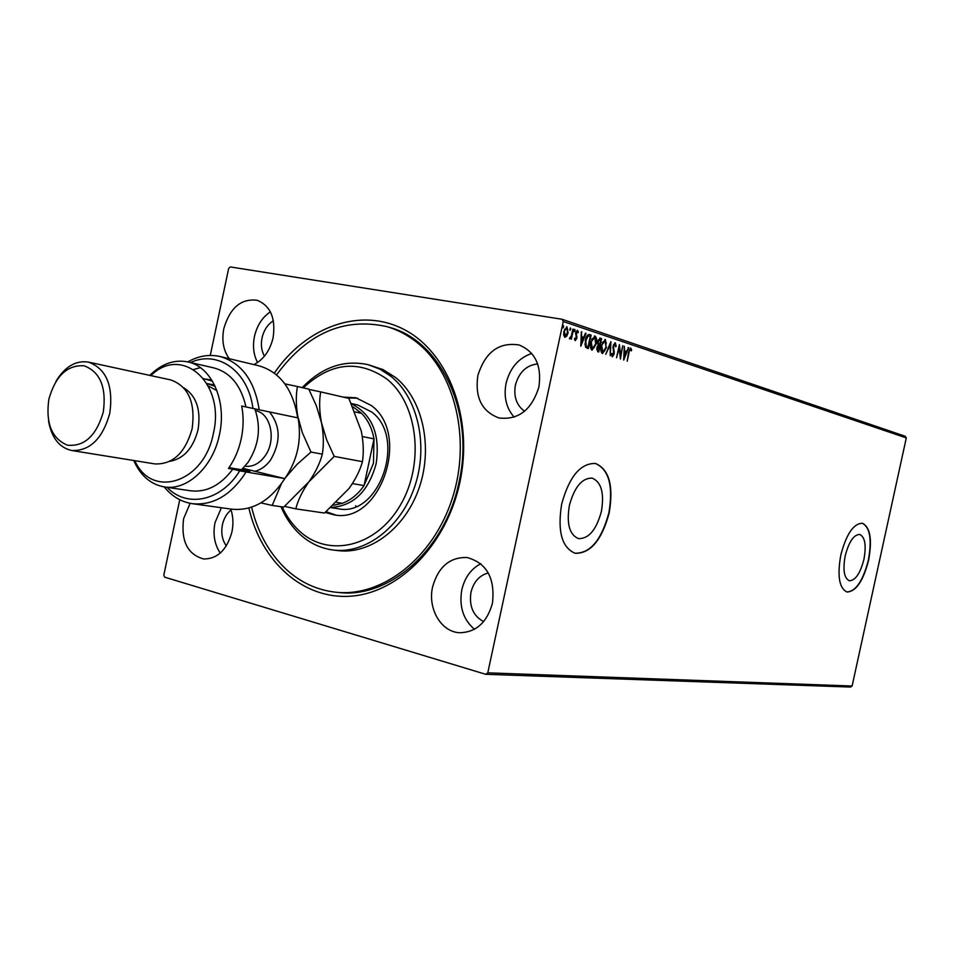 <?xml version="1.0" encoding="UTF-8"?>
<svg xmlns="http://www.w3.org/2000/svg" width="954" height="954" viewBox="0 0 954 954"><rect width="100%" height="100%" fill="white"/><g stroke="black" fill="none" stroke-linecap="round" stroke-linejoin="round"><path stroke-width="1.43" d="M274.323 373.109C306.103 326.447 360.946 306.472 404.782 329.869C448.666 352.908 473.649 418.878 459.864 482.438C446.699 544.519 399.249 592.613 351.263 596.143C303.169 599.959 261.193 561.739 248.863 508.005M338.98 592.517C389.542 598.659 445.566 549.301 459.005 482.14C475.044 412.39 440.653 340.375 389.089 327.258M863.942 559.318C866.435 545.354 865.039 537.054 859.745 534.443C853.747 534.622 848.893 541.777 845.184 555.896C842.716 569.92 844.111 578.207 849.358 580.759C855.416 580.545 860.281 573.402 863.942 559.318M601.414 511.332C604.419 493.099 601.342 482.032 592.184 478.133C582.047 477.871 574.451 486.981 569.371 505.477C566.426 523.782 569.466 534.824 578.494 538.628C588.785 538.867 596.417 529.768 601.414 511.332M609.224 512.775C613.708 485.729 609.129 469.296 595.499 463.477C580.497 463.072 569.228 476.606 561.667 504.082C557.315 531.271 561.823 547.679 575.179 553.284C590.49 553.63 601.843 540.119 609.224 512.775M575.179 553.284L574.857 553.213C590.18 553.547 601.533 540.047 608.902 512.703C613.386 485.789 608.855 469.368 595.308 463.441M868.629 560.189C872.35 539.475 870.263 527.157 862.38 523.257C853.508 523.507 846.317 534.121 840.796 555.109C837.135 575.942 839.198 588.236 846.973 591.993C855.988 591.671 863.215 581.069 868.629 560.189M846.794 591.957C855.786 591.516 862.976 580.903 868.367 560.129C872.063 539.559 870.024 527.264 862.237 523.233M492.443 603.25C495.257 578.184 486.755 562.932 466.959 557.506C449.728 557.1 438.28 566.891 432.615 586.865C427.475 608.497 441.034 631.989 459.578 632.729C476.022 632.395 486.981 622.568 492.443 603.25M480.792 563.719C471.049 568.87 464.717 577.575 461.808 589.81C458.993 606.446 463.203 619.599 474.46 629.27M253.895 364.607C263.578 359.61 269.982 350.643 273.106 337.716C275.873 318.29 270.554 305.805 257.175 300.272C241.1 298.316 229.997 307.748 223.832 328.581C221.578 340.554 223.391 350.607 229.294 358.716M270.387 311.839C262.314 317.277 257.008 325.493 254.456 336.488C252.536 346.242 253.573 354.912 257.58 362.508M190.132 503.318L183.609 518.69C180.843 541.061 187.533 554.489 203.679 558.984C217.5 558.949 226.909 549.933 231.929 531.927C233.551 523.877 233.17 516.245 230.773 509.042M221.388 507.731L214.984 522.732C212.778 534.431 214.543 544.543 220.267 553.082M538.903 386.954C541.86 365.764 535.266 351.776 519.119 344.978C498.93 341.878 485.169 352.098 477.835 375.649C474.818 397.52 481.889 411.627 499.061 417.995C518.487 420.189 531.772 409.838 538.903 386.954M531.748 353.445C518.547 357.988 509.985 367.958 506.073 383.353C503.557 396.852 506.264 408.121 514.17 417.172M537.662 363.903C526.393 365.191 518.976 372.263 515.41 385.094C513.479 396.661 516.543 405.378 524.593 411.246M231.071 509.949C226.742 513.467 223.856 518.404 222.425 524.76C220.887 532.988 222.187 540.036 226.325 545.903M273.393 320.759C267.645 324.42 263.853 330.132 262.04 337.907C260.68 344.811 261.491 350.905 264.437 356.164M488.305 572.937C479.421 575.357 473.637 581.809 470.966 592.303C468.951 606.148 473.16 615.926 483.618 621.626M210.262 355.437L228.662 268.468L230.296 266.941L562.025 319.256L905.274 436.288L906.3 437.922L852.113 686.021L850.503 687.059L485.741 674.311L164.672 577.17L163.814 575.083L179.746 499.741M566.771 336.13L564.875 337.299L563.695 335.128L563.909 331.348L566.95 326.805L568.095 332.731L566.771 336.13L564.696 337.215M573.497 329.178L571.339 339.219L571.1 337.549L569.8 338.897L569.407 338.408L571.386 335.784L572.913 329.094M575.202 340.661L574.427 338.885L574.94 338.133L575.453 339.433L576.264 338.253L575.727 332.839L577.432 330.322L578.386 332.087L577.862 332.91L577.289 331.587L576.299 332.982L576.836 338.396L575.202 340.661M589.5 334.556L591.158 335.104L588.248 348.627L585.565 347.244L585.339 340.256C586.03 336.631 587.306 334.711 589.178 334.472L591.158 335.104M601.616 338.622L598.73 352.014L597.741 351.692L596.846 347.852L598.11 345.205L597.741 341.413L600.054 338.11L601.616 338.622L600.686 339.779M610.918 341.747L610.25 355.735L610.178 344.943L605.766 354.292L610.822 341.735M622.747 345.718L620.422 359.026L619.17 348.115L616.534 357.774L619.373 344.585L620.637 355.496L622.747 345.718M629.068 352.527L627.195 361.208L628.579 352.229L630.666 348.031L631.703 349.975L631.226 350.893L630.463 349.391L628.543 352.443M906.3 437.922L563.265 321.498L487.78 672.832L852.113 686.021M623.689 360.075L624.286 346.23L624.631 350.857L626.504 351.477L628.65 347.697L623.689 360.075M615.318 342.856L616.224 346.266L615.652 346.791L614.996 344.215L613.625 346.159L614.173 354.065L612.349 356.772L611.454 354.089L612.039 353.409L612.635 355.413L613.637 353.958L613.112 345.968L615.091 342.82M606.589 347.375L602.439 353.576C600.781 352.157 600.388 349.522 601.247 345.682L605.42 339.529L606.04 347.28M596.238 343.965L592.017 350.213C590.335 348.782 589.918 346.111 590.788 342.236L595.034 336.046C596.679 337.513 597.073 340.149 596.238 343.965L595.678 343.869M580.807 346.23L581.332 331.813L581.737 336.631L583.753 337.299L585.434 333.184L586.03 333.387L580.807 346.23M575.071 330.752L574.356 331.73L574.833 329.44L575.071 330.752L574.117 331.384M570.754 329.297L570.039 330.287L570.504 327.997L570.754 329.297L569.788 329.941M563.635 326.924L562.908 327.914L563.385 325.6L563.635 326.924L562.669 327.568M485.741 674.311L487.78 672.832M563.265 321.498L562.025 319.256M630.344 348.067L631.703 349.975M629.819 349.283L629.211 349.748M624.059 350.774L626.504 351.477L625.943 352.73M628.054 347.602L628.65 347.697M624.274 356.903L623.689 358.37M624.56 352.276L624.333 356.903L625.991 352.741L623.999 352.181M620.517 355.472L620.136 357.261M619.027 346.219L619.993 355.389L620.637 355.496M614.877 342.868L615.568 345.217M614.34 344.108L613.47 344.728M612.921 347.411L613.517 347.518M612.921 347.924L614.34 351.966M613.207 355.055L612.063 356.629M611.454 354.161L612.587 355.401M610.19 343.309L610.107 344.931M609.57 344.835L610.178 344.943M604.979 350.345L602.284 353.517M604.884 339.481L606.339 343.357M604.657 340.876L602.165 342.689M600.829 349.486L602.308 352.133M601.771 345.861L602.833 352.229L606.052 347.196L605.146 340.912L601.223 345.765M602.057 352.098L602.713 352.205M599.613 344.788L599.315 346.147M598.385 350.452L598.098 351.811M599.756 338.11L600.96 338.515M597.55 343.237L599.708 344.799L600.781 339.815L599.899 339.541L598.289 341.592L598.611 344.263L599.708 344.799M599.637 339.529L598.098 340.184M596.655 349.402L598.492 350.464L599.41 346.171L597.383 347.995L598.492 350.464M598.671 346.004L597.276 346.433M597.276 350.178L597.931 350.285M597.955 344.156L598.611 344.263M594.664 346.851L591.862 350.154M594.485 335.987L595.976 340.018M594.259 337.394L591.659 339.338M590.371 345.956L591.897 348.759M591.337 342.414L592.422 348.866L595.69 343.786L594.747 337.43L590.776 342.319M591.635 348.723L592.291 348.83M590.49 335.009L590.216 336.285M587.902 347.053L587.604 348.425M584.897 343.893L585.482 345.944L587.998 347.065L590.311 336.309L588.177 335.975L585.899 340.435L586.138 346.052L587.998 347.065M588.69 335.903L587.521 335.868L586.138 337.525M585.482 345.944L586.138 346.052M587.521 335.868L588.177 335.975M581.332 331.92L581.94 332.016M583.204 338.61L583.741 337.299L581.737 336.631M585.398 333.292L586.03 333.387M581.069 338.002L581.678 338.11L580.783 344.549M580.855 342.832L583.228 338.622L581.678 338.11M577.098 330.37L578.386 332.087M576.621 331.479L575.966 331.968M575.584 333.876L576.228 333.972M575.572 333.972L576.598 335.2M575.942 335.092L576.979 336.798M575.954 339.052L574.976 340.518M574.427 329.702L574.415 330.644M571.422 335.665L571.017 337.537M570.313 337.668L569.538 338.682M570.11 328.248L570.087 329.19M566.604 326.805L567.702 329.667M567.499 332.636L568.095 332.731M566.855 334.568L566.104 336.023M566.616 328.057L564.494 329.416M563.623 334.091L564.685 335.975M564.482 331.539L565.245 336.082L567.523 332.541L566.855 328.093L563.897 331.443M564.482 335.951L565.138 336.058M562.991 325.851L562.967 326.817M282.157 506.884C286.558 516.412 292.294 524.438 299.365 530.973C328.093 558.03 375.828 547.334 400.143 505.537C424.924 464.133 418.043 403.542 386.668 378.893C358.549 359.431 330.752 362.425 303.3 387.873M302.203 387.622C322.023 367.111 344.024 359.479 368.22 364.714L379.99 369.174L390.842 376.234C417.876 397.746 428.644 445.387 414.823 486.266C401.181 527.228 365.609 554.214 333.208 550.029C320.771 548.419 309.692 543.196 299.997 534.371C291.996 526.954 285.64 517.736 280.965 506.705M338.074 508.709C379.06 517.95 407.131 437.958 371.643 411.949L357.678 404.961L351.442 403.542M357.631 398.212L346.743 397.913M343.213 397.102L355.878 397.746L371.368 405.545C411.377 434.702 379.883 524.998 333.769 514.766L325.266 512.429M276.565 374.886C307.128 333.256 343.869 317.157 386.799 326.602C397.222 329.631 406.953 334.663 415.992 341.699C454.927 371.643 471.443 439.412 452.303 498.417C433.414 557.541 382.864 596.954 336.607 592.303C317.253 590.311 300.2 582.429 285.437 568.644C268.921 552.748 257.652 532.26 251.606 507.158M333.208 550.029L337.966 550.601C370.319 554.775 405.82 527.896 419.426 487.065C433.211 446.341 422.443 398.867 395.457 377.414L382.971 369.568L368.22 364.714M355.663 505.799L356.259 506.312M326.137 511.714L335.593 514.981M351.644 403.947C372.215 414.465 380.372 434.428 376.126 463.823C368.387 491.477 353.397 506.025 331.157 507.445M333.59 505.274L342.426 503.295C350.857 500.134 358.072 494.22 364.058 485.586L373.455 463.262L374.004 438.9C372.096 428.441 367.958 419.915 361.602 413.344L353.028 406.929M352.408 483.606L364.058 485.586L374.004 438.9L362.281 436.491M342.426 503.295L336.643 502.4M361.602 413.344L355.186 411.913M297.708 417.84C293.045 389.363 280.094 372.012 258.868 365.787L220.135 356.534C241.553 362.83 254.587 380.574 259.214 409.791L297.708 417.84M134.8 460.675C151.829 499.431 204.359 482.772 213.398 433.319C225.597 382.84 181.82 344.632 150.851 375.614M149.814 375.387C161.631 363.736 174.32 359.253 187.878 361.924C211.633 366.551 227.076 401.074 219.456 434.595C213.052 466.935 187.115 491.012 164.267 486.91C150.672 484.453 140.5 475.652 133.751 460.508M71.741 450.515L154.918 463.918C172.865 464.586 185.267 452.876 192.124 428.775C195.618 402.66 188.51 386.382 170.79 379.93L88.448 362.103C106.395 368.733 113.514 385.81 109.782 413.309C102.638 438.721 89.962 451.123 71.741 450.515C59.315 447.664 51.576 437.814 48.535 420.964M48.869 399.189C45.53 423.171 51.707 438.506 67.4 445.172C84.381 446.842 96.366 435.763 103.318 411.949C106.574 387.252 100.17 371.869 84.095 365.776C67.197 364.81 55.451 375.948 48.869 399.189M169.895 461.331C183.8 458.743 193.173 448.225 198.038 429.753C201.127 409.803 196.381 395.815 183.776 387.801M164.267 486.91L190.8 490.821C206.553 492.598 220.541 485.371 232.776 469.153L228.471 468.438C234.577 459.768 238.834 449.847 241.255 438.685C243.58 427.487 243.723 416.612 241.696 406.034L245.965 406.929C241.028 385.44 230.379 372.454 214.018 367.946L187.878 361.924M166.998 487.315C186.865 508.243 221.101 501.291 239.716 470.871L284.805 478.598L242.972 468.366M245.977 472.182C231.059 495.174 213.183 505.68 192.338 503.688C181.32 501.995 171.923 496.402 164.171 486.898M187.759 361.9C198.456 355.866 209.248 354.077 220.135 356.534M192.338 503.688L231.786 509.186C252.44 511.165 270.101 500.969 284.805 478.598M259.214 409.791L245.965 406.929M252.953 408.443C248.243 371.046 217.762 349.689 190.55 362.532M232.776 469.153L239.716 470.871M200.364 367.648L193.722 369.472M212.432 381.147L203.679 378.643M242.089 469.213L249.948 471.145L229.02 467.651M56.047 381.159C65.027 366.563 75.831 360.218 88.448 362.103M241.529 469.738L247.98 462.44C259.023 445.232 261.289 427.368 254.801 408.837M284.65 506.359L295.788 508.864L324.491 513.049L349.057 488.46C355.508 479.409 359.98 470.489 362.46 461.688L334.21 456.394L326.662 439.842L321.486 422.741C319.351 411.401 319.077 401.121 320.663 391.891L348.902 398.414L361.28 431.065C363.45 442.072 363.844 452.279 362.46 461.688M295.788 508.864C297.994 500.17 302.37 491.143 308.917 481.794L334.21 456.394M320.663 391.891L308.917 389.399M284.781 478.598L285.306 477.871C297.612 459.733 301.869 439.722 298.065 417.828C295.943 406.321 295.728 395.886 297.445 386.525L308.786 389.137L316.323 405.677L321.486 422.741C323.633 434.046 323.907 444.528 322.321 454.176C319.936 463.262 315.464 472.468 308.917 481.794L283.72 507.111L272.188 505.429L281.43 483.702M285.306 477.871L297.064 464.336L310.968 452.053L302.37 432.77L297.111 413.821M260.919 502.889L272.188 505.429M297.445 386.525L284.9 383.866M310.968 452.053L322.321 454.176M206.97 383.544L215.151 386.346M216.94 390.651L208.318 386M613.291 349.808L613.935 349.915M598.778 344.597L599.434 344.704M586.972 346.839L587.64 346.946M269.493 411.937C280.643 426.021 280.989 442.06 270.542 460.066C266.106 466.101 260.871 469.833 254.849 471.264M245.035 466.172C252.476 467.126 259.047 463.871 264.735 456.382C276.743 440.796 270.996 412.975 255.517 410.673L255.517 410.673M612.635 355.413L611.991 355.305M604.991 340.876L604.347 340.769M602.833 352.229L602.177 352.121M598.897 346.028L598.241 345.908M599.899 339.541L599.243 339.433M594.604 337.394L593.948 337.287M592.422 348.866L591.766 348.747M566.736 328.069L566.08 327.961M565.245 336.082L564.577 335.963M330.931 507.647L338.133 508.72M206.613 379.132L211.931 380.312M208.485 383.818L214.602 385.166"/></g></svg>
